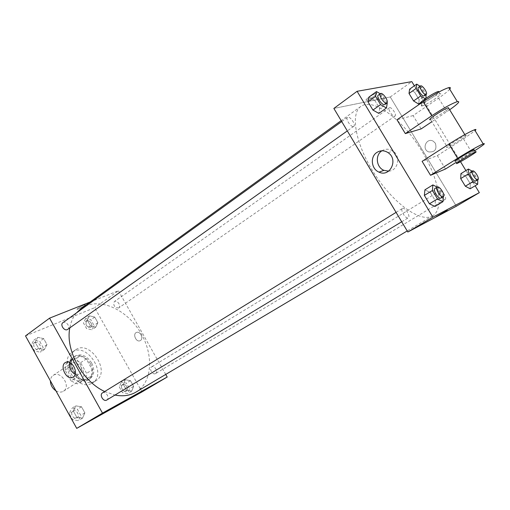 <?xml version="1.0" encoding="UTF-8"?>
<svg xmlns="http://www.w3.org/2000/svg" width="510" height="510" viewBox="0 0 510 510"><rect width="100%" height="100%" fill="white"/><g stroke="black" fill="none" stroke-linecap="round" stroke-linejoin="round"><path stroke-width="0.38" stroke-dasharray="2.55 1.91" d="M55.89 390.781C58.42 392.267 60.773 392.509 62.94 391.508L63.457 391.215C71.515 386.516 60.62 369.916 53.104 375.443C51.421 376.629 50.515 378.433 50.394 380.855M80.618 380.128L81.135 379.835C89.148 375.175 78.036 358.25 70.571 363.751C63.004 368.182 73.006 384.495 80.618 380.128M71.139 380.995L65.063 370.056L66.121 363.649L74.524 359.735L80.644 362.674L86.617 373.377L85.68 379.746L77.386 383.89L71.139 380.995L76.806 377.311L70.68 366.308L65.063 370.056M80.644 362.674L86.247 358.957L92.259 369.724L86.617 373.377M85.68 379.746L91.347 376.112L83.066 380.243L77.386 383.89M91.347 376.112L92.259 369.724M86.247 358.957L80.108 355.98L74.524 359.735M70.68 366.308L71.719 359.881L80.108 355.98M76.806 377.311L83.066 380.243M90.519 363.732C93.814 370.591 93.253 375.844 88.836 379.478C78.521 386.943 63.011 363.318 73.963 356.822C80.013 354.036 85.533 356.337 90.519 363.732M91.647 362.986C86.662 355.591 81.141 353.283 75.085 356.063C64.528 362.259 78.718 385.286 89.32 379.128L89.983 378.751C94.395 375.111 94.949 369.858 91.647 362.986M71.719 359.881L66.121 363.649M91.679 383.361L92.489 382.902C107.827 374.066 86.483 341.547 72.28 352.11C57.968 360.557 77.354 391.833 91.679 383.361M95.141 381.174L95.957 380.709C111.276 371.886 89.849 339.252 75.665 349.803C61.366 358.237 80.835 389.634 95.141 381.174M89.454 315.83L94.726 317.092L97.875 322.702L95.784 327.101L90.487 325.877L87.312 320.216L89.454 315.83L94.726 317.092L97.875 322.702L95.784 327.101L90.487 325.877L87.312 320.216L89.454 315.83L85.597 318.565L90.863 319.808L93.999 325.393L91.896 329.791L86.604 328.587L83.436 322.945L85.597 318.565M37.734 337.359L43.637 338.595L46.971 344.607L44.446 349.446L38.518 348.247L35.145 342.172L37.734 337.359L43.637 338.595L46.971 344.607L44.446 349.446L38.518 348.247L35.145 342.172L37.734 337.359L33.838 340.183L39.729 341.407L43.05 347.393L40.513 352.219L34.591 351.046L31.237 344.989L33.838 340.183M25.5 335.905L94.669 307.677L142.029 391.897M125.307 379.695L130.445 380.664L133.633 386.344L131.72 391.113L126.563 390.188L123.343 384.451L125.307 379.695L130.445 380.664L133.633 386.344L131.72 391.113L126.563 390.188L123.343 384.451L125.307 379.695L121.272 382.175L126.403 383.125L129.578 388.786L127.653 393.548L122.496 392.643L119.289 386.924L121.272 382.175M75.754 405.864L81.498 406.763L84.883 412.858L82.556 418.117L76.78 417.269L73.363 411.105L75.754 405.864L81.498 406.763L84.883 412.858L82.556 418.117L76.78 417.269L73.363 411.105L75.754 405.864L71.661 408.395L77.399 409.281L80.765 415.35L78.425 420.597L72.656 419.762L69.258 413.629L71.661 408.395M90.168 301.996L118.403 290.764L94.669 307.677M118.403 290.764L165.737 374.436M140.454 340.533C143.922 338.583 140.123 330.811 136.508 332.443C132.377 333.782 136.113 342.561 140.046 340.744L140.454 340.533C143.922 338.583 140.123 330.811 136.501 332.443C132.37 333.782 136.113 342.561 140.04 340.75L140.454 340.533M136.017 392.094C153.198 381.894 153.88 352.493 139.09 330.276C124.587 307.868 97.34 296.814 81.147 308.512M76.43 312.942C73.096 316.978 70.89 321.976 69.813 327.936M104.703 391.527L114.98 395.065M67.754 329.39C71.024 327.305 65.911 320.299 62.877 322.715M118.473 308.034L118.798 307.855C121.673 306.083 117.007 299.472 114.348 301.563C112.978 305.241 114.355 307.396 118.473 308.034M155.493 373.588L155.563 373.55C158.584 371.943 154.402 364.956 151.578 366.888C148.627 368.462 152.649 375.36 155.493 373.588M102.618 392.815C105.914 390.845 110.154 398.214 106.762 400.031M78.457 308.977C82.792 306.931 85.049 305.484 85.215 304.629C83.94 304.483 75.512 309.43 77.182 309.347L78.457 308.977C82.798 306.931 85.049 305.484 85.215 304.636C83.94 304.483 75.512 309.43 77.182 309.347L78.457 308.977M127.525 399.375L135.851 394.587M69.602 362.419L72.318 359.333C78.463 356.611 85.266 370.687 79.394 373.989L75.168 374.225M432.219 216.074L432.703 215.8C445.338 208.188 437.962 175.166 419.01 146.51C400.254 117.727 372.886 97.824 360.876 106.392C349.905 113.685 355.648 145.006 374.952 174.547C394.115 204.178 420.756 222.66 432.219 216.074M402.549 208.405C405.048 206.939 410.894 216.527 408.274 217.808C405.896 219.574 399.789 209.763 402.454 208.456L402.549 208.405M394.753 116.165L395.001 116.057C397.124 114.858 391.234 106.239 389.379 107.827C387.383 108.904 392.585 116.968 394.753 116.165M445.096 199.461L445.147 199.429C447.385 198.352 441.807 189.414 439.824 190.899C437.618 191.938 443.05 200.761 445.096 199.461M353.436 126.474L353.768 126.321C356.28 124.848 349.733 115.458 347.514 117.37C345.181 118.69 350.842 127.404 353.436 126.474M390.252 96.977L456.354 206.225L390.252 96.977L333.865 108.439L390.252 96.977L411.799 81.619M76.991 418.015L77.087 417.964C80.574 416.077 76.245 408.803 72.962 411.047C69.558 412.896 73.689 420.049 76.991 418.015L77.074 417.97C80.567 416.077 76.232 408.81 72.955 411.047C69.545 412.902 73.682 420.055 76.984 418.022M81.498 406.763L77.399 409.281M84.883 412.858L80.765 415.35M82.556 418.117L78.425 420.597M76.78 417.269L72.656 419.762M73.363 411.105L69.258 413.629M39.104 349.675L39.525 349.433C42.827 347.323 37.855 340.546 34.788 342.981C31.754 344.907 35.872 351.301 39.104 349.675M43.637 338.595L39.729 341.407M46.971 344.607L43.05 347.393M44.446 349.446L40.513 352.219M38.518 348.247L34.591 351.046M35.145 342.172L31.237 344.989M39.091 349.681L39.519 349.439C42.814 347.329 37.842 340.553 34.782 342.988C31.747 344.913 35.866 351.307 39.091 349.681M126.301 391.144L126.372 391.1C129.425 389.468 125.383 382.678 122.521 384.629C119.531 386.236 123.414 392.936 126.301 391.144L126.365 391.106C129.419 389.474 125.377 382.685 122.515 384.636C119.518 386.236 123.407 392.936 126.295 391.151M130.445 380.664L126.403 383.125M133.633 386.344L129.578 388.786M131.72 391.113L127.653 393.548M126.563 390.188L122.496 392.643M123.343 384.451L119.289 386.924M90.563 327.42L90.895 327.235C93.802 325.425 89.263 319.018 86.566 321.134C85.125 324.781 86.458 326.872 90.563 327.42L90.882 327.242C93.795 325.431 89.256 319.024 86.56 321.141C85.119 324.787 86.451 326.878 90.55 327.42M94.726 317.092L90.863 319.808M97.875 322.702L93.999 325.393M95.784 327.101L91.896 329.791M90.487 325.877L86.604 328.587M87.312 320.216L83.436 322.945M437.166 187.113L438.364 187.731L443.349 196.599M440.92 198.078C443.451 196.847 437.166 186.807 434.928 188.49M438.364 187.731L430.408 192.614L424.906 189.841L430.408 192.614L435.393 200.876L434.941 206.493L435.393 200.876L443.388 196.038M380.224 93.77L382.334 95.026L386.982 102.714M384.655 104.391C387.033 103.02 380.339 93.375 378.261 95.191M382.334 95.026L374.805 100.438L368.959 97.053L374.805 100.438L379.695 108.547L378.815 113.392L379.695 108.547L387.262 103.179M472.164 171.156L473.172 171.717L477.762 179.82M475.76 181.024C477.87 180.03 472.145 170.888 470.29 172.297M473.172 171.717L465.719 176.262L460.932 173.636L465.719 176.262L470.29 183.785L470.131 188.776L470.29 183.785L477.774 179.278M420.042 86.228L421.776 87.318L426.118 94.446M425.914 98.328L425.825 99.093L425.295 98.761M424.135 95.823C426.137 94.72 420.119 85.89 418.391 87.395M421.776 87.318L414.681 92.304L409.606 89.167L414.681 92.304L419.175 99.699L418.653 104.046L419.175 99.699L426.303 94.752M425.825 99.093L420.342 102.88M447.238 210.298L436.069 216.807M388.652 171.137C397.959 170.888 401.217 156.315 393.012 151.087C389.283 148.703 385.592 148.601 381.926 150.788M368.736 97.404C366.11 99.38 365.313 100.374 366.339 100.393C368.947 100.228 379.344 92.89 376.246 93.394C374.474 93.814 371.969 95.153 368.736 97.404C371.969 95.153 374.474 93.821 376.246 93.394C379.344 92.89 368.947 100.228 366.339 100.4C365.313 100.381 366.11 99.38 368.736 97.404M435.412 143.297L433.309 141.238C426.577 137.145 421.324 149.13 428.578 151.878C434.775 152.439 437.051 149.577 435.412 143.297C437.051 149.577 434.775 152.439 428.578 151.878C421.324 149.13 426.577 137.152 433.309 141.238L435.412 143.297M414.349 85.807L460.504 161.689M465.911 170.576L475.154 185.774M414.681 92.304L419.175 99.699M374.805 100.438L379.695 108.547M430.408 192.614L435.393 200.876M465.719 176.262L470.29 183.785M449.712 89.18C447.92 91.284 444.223 94.261 438.625 98.111L413.087 115.598L421.152 128.902M413.087 115.598L396.984 119.773M445.479 169.02L437.344 155.614L422.114 161.351M465.458 135.603C470.379 133.786 451.433 145.892 447.359 147.199C442.285 149.149 461.174 137.018 465.432 135.615L465.458 135.603M437.344 155.614L463.494 138.879L475.097 130.675M448.787 108.349C446.766 110.829 433.602 118.97 430.593 119.62L447.359 147.199M449.661 109.777L431.874 121.718M474.211 149.997C471.903 152.025 458.567 160.012 455.774 161.045L457.183 163.359M474.67 150.756L456.456 162.161M422.312 105.876L422.248 105.889C416.899 107.336 435.323 94.643 439.894 93.776C445.179 92.412 426.857 104.983 422.312 105.876M420.329 103.657L420.922 103.587C424.371 102.969 438.6 93.853 439.231 91.845M463.494 138.879L471.833 152.547M438.625 98.111L446.894 111.664M63.457 391.215L81.135 379.835M53.104 375.443L70.571 363.751M75.085 356.063L73.963 356.822M89.983 378.751L88.836 379.478M75.665 349.803L72.28 352.11M95.957 380.709L92.489 382.902M72.318 359.333L66.096 362.221M78.738 374.334L73.032 377.119M360.876 106.392L341.171 120.634M432.703 215.8L407.203 230.953M401.708 221.78L408.274 217.808M396.079 212.377L402.454 208.456M389.379 107.827L114.348 301.563M395.001 116.057L118.798 307.855M439.824 190.899L151.578 366.888M445.147 199.429L155.563 373.55M347.514 117.37L341.719 121.552M353.768 126.321L347.316 130.904M388.135 152.688L393.012 151.087M465.432 135.615L464.808 134.589M420.858 103.6L422.248 105.889M438.842 92.055L439.894 93.776"/><path stroke-width="0.76" d="M50.394 380.855C50.49 385.005 52.326 388.314 55.89 390.781M165.737 374.436L167.203 377.03L142.029 391.897L76.717 428.381L25.5 335.905L49.566 318.151L90.168 301.996M114.98 395.065C122.693 396.55 129.489 395.69 135.36 392.47L407.203 230.953M341.171 120.634L81.147 308.512L76.43 312.942M69.813 327.936C65.248 349.949 82.397 381.423 104.703 391.527M167.203 377.03L102.478 413.106L49.566 318.151M341.719 121.552L62.877 322.715C59.868 324.615 64.126 331.219 67.333 329.626L347.316 130.904M401.708 221.78L106.762 400.031C103.53 402.231 99.061 394.753 102.491 392.885L102.618 392.815M102.478 413.106L76.717 428.381M73.23 376.998L72.573 377.343C65.879 380.479 59.007 364.42 66.096 362.221C72.254 359.493 79.114 373.69 73.23 376.998M134.634 395.237L127.621 399.336L134.634 395.237M135.851 394.587L127.525 399.375M75.168 374.225C70.629 371.567 68.78 367.633 69.602 362.419M475.154 185.774L479.336 192.646L456.354 206.225L407.834 232.012L333.865 108.439L357.102 91.296L411.799 81.619L414.349 85.807M443.349 196.599L442.999 201.66L437.497 198.913L432.403 190.472L432.882 184.907L437.166 187.113M437.229 187.074L434.928 188.49C432.435 189.675 438.536 199.569 440.857 198.116L443.241 196.681C445.759 195.458 439.461 185.398 437.229 187.074C434.75 188.247 440.863 198.167 443.171 196.713L443.241 196.681M432.882 184.907L424.906 189.841L424.365 195.406L424.906 189.841M442.999 201.66L434.941 206.493L429.42 203.802L424.365 195.406L432.403 190.472M437.497 198.913L429.42 203.802L424.365 195.406M386.982 102.714L387.262 103.179L386.433 108.005L380.587 104.62L375.589 96.339L376.507 91.577L380.224 93.77M380.441 93.617L378.261 95.191C376.042 96.415 381.856 105.36 384.336 104.531L386.841 102.841C389.213 101.471 382.506 91.806 380.441 93.617C378.229 94.834 384.055 103.798 386.523 102.975L386.841 102.841M376.507 91.577L368.959 97.053L367.984 101.828L368.959 97.053M386.433 108.005L378.815 113.392L372.944 110.064L367.984 101.828L375.589 96.339M380.587 104.62L372.944 110.064L367.984 101.828M477.762 179.82L477.672 184.269L472.891 181.662L468.231 173.993L468.403 169.046L472.164 171.156M472.451 170.977L470.29 172.297C468.212 173.253 473.796 182.28 475.709 181.05L477.921 179.724C480.025 178.736 474.287 169.575 472.451 170.977C470.373 171.934 475.97 180.973 477.876 179.749L477.921 179.724M468.403 169.046L460.932 173.636L460.702 178.583L460.932 173.636M477.672 184.269L470.131 188.776L465.337 186.214L460.702 178.583L468.231 173.993M472.891 181.662L465.337 186.214L460.702 178.583M425.295 98.761L420.756 95.95L416.173 88.415L416.721 84.131L420.042 86.228M426.118 94.446L425.914 98.328M420.438 85.948L418.391 87.395C416.504 88.383 421.834 96.639 423.899 95.925L426.194 94.395C428.19 93.298 422.159 84.45 420.438 85.948C418.563 86.93 423.906 95.198 425.965 94.49L426.194 94.395M416.721 84.131L409.606 89.167L409.014 93.464L409.606 89.167M420.342 102.88L418.653 104.046L413.565 100.954L409.014 93.464L416.173 88.415M420.756 95.95L413.565 100.954L409.014 93.464M436.069 216.807L447.238 210.298M443.808 212.409L436.381 216.661L443.808 212.409M479.336 192.646L432.875 217.164L407.834 232.012L333.865 108.439M456.354 206.225L407.834 232.012M376.871 152.433C380.581 150.169 384.336 150.252 388.135 152.688C398.673 159.496 390.003 177.601 379.026 172.138C371.286 169.167 369.897 156.723 376.871 152.433M432.875 217.164L357.102 91.296M381.926 150.788L381.837 150.845C374.907 155.097 376.272 167.407 383.941 170.346L388.652 171.137M460.504 161.689L465.911 170.576M418.653 104.046L413.565 100.954M378.815 113.392L372.944 110.064M434.941 206.493L429.42 203.802M470.131 188.776L465.337 186.214M431.874 121.718L421.152 128.902L405.335 133.594L396.984 119.773L423.185 101.681C434.418 94.152 442.948 89.467 448.762 87.624C450.534 87.236 450.853 87.752 449.712 89.18M456.456 162.161L445.479 169.02L430.536 175.293L457.617 158.298C469.174 151.145 477.692 146.338 483.168 143.871C486.202 142.832 483.365 145.127 474.67 150.756M475.097 130.675C476.385 129.476 476.193 129.164 474.529 129.75C468.97 132.058 460.447 136.833 448.972 144.081L422.114 161.351L430.536 175.293M430.593 119.62C425.334 121.233 443.917 108.726 448.379 107.68L448.787 108.349M423.185 101.681L431.753 115.776L405.335 133.594M431.753 115.776C443.069 108.337 451.592 103.619 457.323 101.624C460.632 101.056 458.076 103.772 449.661 109.777M455.774 161.045C450.795 163.168 469.837 151.228 473.994 149.64L474.211 149.997M475.454 151.974C480.254 149.946 461.136 161.842 457.183 163.359C452.217 165.508 471.285 153.599 475.422 151.986L475.454 151.974M439.231 91.845L438.479 91.462C434.373 92.17 417.186 103.747 420.329 103.657M448.972 144.081L457.617 158.298M73.032 377.119L72.573 377.343M102.491 392.885L396.079 212.377M379.026 172.138L383.941 170.346M464.808 134.589L448.379 107.68M475.422 151.986L473.994 149.64M438.479 91.462L438.842 92.055M474.529 129.75L483.168 143.871M448.762 87.624L457.323 101.624"/></g></svg>
